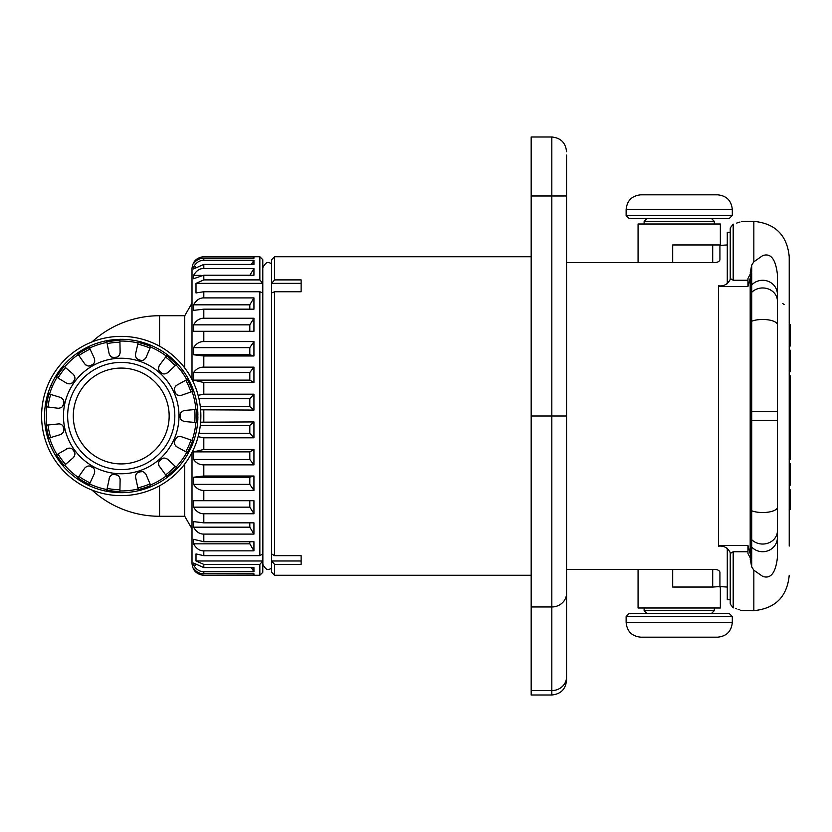 <?xml version="1.0" encoding="UTF-8"?>
<svg xmlns="http://www.w3.org/2000/svg" width="832" height="832" viewBox="0 0 832 832"><rect width="100%" height="100%" fill="white"/><g stroke="black" fill="none" stroke-linecap="round" stroke-linejoin="round"><path stroke-width="1.25" d="M203.809 567.58L253.937 567.58L253.937 571.698L203.809 571.698C199.628 571.73 196.227 569.535 193.586 565.105L193.586 563.066L203.809 567.58L203.809 564.398L259.844 564.398L259.844 575.255L203.809 575.255L253.937 575.141L253.937 573.758L203.809 573.758L203.809 571.698M203.809 564.398L195.998 560.986L262.787 560.986L259.844 564.398M195.998 560.986L195.998 553.935L203.809 555.672L259.844 555.672L259.844 291.741L203.809 291.741L195.998 292.926L195.998 283.358L203.809 279.895L259.844 279.895L262.787 283.358L262.787 292.926L259.844 291.741M203.809 550.857C199.628 550.898 196.227 548.558 193.586 543.837L193.586 539.323L203.809 541.726L253.937 541.726L253.937 550.857L203.809 550.857L203.809 555.672M203.809 534.102C199.628 534.134 196.227 531.835 193.586 527.186L193.586 521.622L203.809 522.839L253.937 522.839L253.937 534.102L203.809 534.102L203.809 541.726M203.809 513.75C199.628 513.791 196.227 511.586 193.586 507.156L193.586 500.708L253.937 500.708L253.937 513.75L203.809 513.75L203.809 522.839M203.809 490.433C199.628 490.474 196.227 488.446 193.586 484.359L193.586 477.225L203.809 476.008L253.937 476.008L253.937 490.433L203.809 490.433L203.809 500.708M203.809 464.859C199.628 464.89 196.227 463.091 193.586 459.482L193.586 451.88L203.809 449.478L253.937 449.478L253.937 464.859L203.809 464.859L203.809 476.008M203.809 449.478L203.809 437.798L198.12 436.686M200.616 422.188L253.937 421.928L253.937 437.798L203.809 437.798M203.809 575.255C196.643 574.558 192.712 570.627 192.005 563.462L192.005 452.483M203.809 575.141C199.628 575.182 196.227 573.154 193.586 569.067L193.586 568.381C196.227 571.99 199.628 573.789 203.809 573.758M251.358 567.58L253.937 571.698M193.586 565.105L195.676 565.105M252.99 573.758L253.937 575.141M203.809 275.215L193.586 278.72L193.586 275.392C196.227 270.743 199.628 268.445 203.809 268.476L253.937 268.476L253.937 275.215L203.809 275.215L203.809 279.895M203.809 264.42L193.586 268.934L193.586 266.895C196.227 262.465 199.628 260.27 203.809 260.302L253.937 260.302L253.937 264.42L203.809 264.42L203.809 268.476M203.809 258.242C199.628 258.211 196.227 260.01 193.586 263.619L193.586 262.933C196.227 258.846 199.628 256.818 203.809 256.859L253.937 256.859L253.937 258.242L203.809 258.242L203.809 260.302M192.005 379.517L192.005 268.538C192.712 261.373 196.643 257.442 203.809 256.745L203.809 256.859M198.12 395.314L203.809 394.202L253.937 394.202L253.937 410.072L200.616 409.812M203.809 382.522L193.586 380.12L193.586 372.518C196.227 368.909 199.628 367.11 203.809 367.141L253.937 367.141L253.937 382.522L203.809 382.522L203.809 394.202M203.809 355.992L193.586 354.775L193.586 347.641C196.227 343.554 199.628 341.526 203.809 341.567L253.937 341.567L253.937 355.992L203.809 355.992L203.809 367.141M203.809 331.292L193.586 331.292L193.586 324.844C196.227 320.414 199.628 318.209 203.809 318.25L253.937 318.25L253.937 331.292L203.809 331.292L203.809 341.567M203.809 309.161L193.586 310.378L193.586 304.814C196.227 300.165 199.628 297.866 203.809 297.898L253.937 297.898L253.937 309.161L203.809 309.161L203.809 318.25M259.844 555.672L262.787 553.935L262.787 292.926M259.844 279.895L259.844 256.745L262.787 259.688L262.787 283.358L195.998 283.358M262.787 553.935L262.787 572.312L259.844 575.255M253.937 268.476L249.808 275.392M193.586 275.392L201.126 275.392M253.937 260.302L251.358 264.42M193.586 266.895L195.676 266.895M253.937 256.859L252.99 258.242M271.638 568.568C269.058 568.599 267.363 572.593 262.86 564.387L262.787 267.613M531.17 575.255L274.591 575.255L271.638 572.312L271.638 259.688L274.591 256.745L531.17 256.745M274.591 279.895L271.638 283.358L301.132 283.358L301.132 291.741L301.132 279.895L274.591 279.895L274.591 256.745M301.132 555.672L301.132 564.398L274.591 564.398L271.638 560.986L301.132 560.986L301.132 555.672L274.591 555.672L274.591 291.741L271.638 292.926M274.591 575.255L274.591 564.398M301.132 291.741L274.591 291.741M274.591 555.672L271.638 553.935M531.17 195.988L551.814 195.988L551.814 137.01L531.17 137.01L531.17 694.99L551.814 694.99C560.768 694.117 565.687 689.208 566.561 680.243L566.561 676.926A14.747 13.634 180 0 1 551.814 690.57L551.814 694.99M566.561 660.785L566.561 262.642L713.44 262.642C717.142 262.652 719.295 261.737 719.919 259.875L719.919 244.951L672.693 244.951L672.693 262.642M566.561 155.074L566.561 676.926M566.561 569.358L713.44 569.358C717.142 569.348 719.295 570.263 719.919 572.125L719.919 586.581L727.282 587.049M719.919 245.419L727.282 244.951M672.693 569.358L672.693 587.049L712.702 587.049L712.702 569.358M719.919 586.581L712.702 587.049M719.919 572.125L719.919 587.049M638.071 569.358L638.071 607.994L720.356 607.994L720.356 586.685M644.124 607.994L644.124 610.646L714.314 610.646L714.314 607.994M647.067 613.6L644.124 610.646M711.36 613.6L714.314 610.646M729.352 613.6L629.075 613.6L626.132 616.543L732.306 616.543L729.352 613.6M626.132 622.44L732.306 622.44C731.432 631.394 726.513 636.314 717.558 637.187L640.879 637.187C631.914 636.314 627.006 631.394 626.132 622.44L626.132 616.543M712.702 262.642L712.702 244.951M719.919 259.875L719.919 244.951M638.071 262.642L638.071 224.006L720.356 224.006L720.356 245.315M714.314 224.006L714.314 221.354L644.124 221.354L644.124 224.006M711.36 218.4L714.314 221.354M647.067 218.4L644.124 221.354M629.075 218.4L729.352 218.4L732.306 215.457L626.132 215.457L629.075 218.4M732.306 209.56L626.132 209.56C627.006 200.606 631.914 195.686 640.879 194.813L717.558 194.813C726.513 195.686 731.432 200.606 732.306 209.56L732.306 215.457M733.252 607.901L733.19 607.88C744.983 611.53 744.983 611.53 733.19 607.88L730.236 604.032L730.236 599.737L727.282 599.737L727.282 548.246M727.282 283.754L727.282 232.263L730.236 232.263L730.236 227.968L733.19 224.12C744.983 220.47 744.983 220.47 733.19 224.12L733.19 280.238L747.937 280.238L747.989 278.366L751.691 271.482L751.691 265.086L753.834 261.81L762.674 255.632C770.754 252.782 775.663 259.085 777.421 274.529L777.421 557.471C775.674 572.915 770.754 579.207 762.674 576.368L753.834 570.19L751.691 566.914L750.183 558.917M736.694 223.07L738.202 222.602M739.357 222.227L739.97 222.03M741.676 221.468L753.834 221.354C775.33 223.454 787.124 235.248 789.225 256.745L789.225 546.062M784.087 304.554L782.662 303.462M789.225 382.45L790.4 382.45L790.4 459.43L789.225 459.43M789.225 449.55L790.4 449.55M789.225 379.548L790.4 379.548L790.4 382.45M789.225 452.452L790.4 452.452M789.225 345.977L790.4 345.977L790.4 342.774L789.225 342.774M789.225 340.631L790.4 340.631L790.4 342.774M789.225 329.93L790.4 329.93L790.4 340.631M789.225 327.787L790.4 327.787L790.4 329.93M789.225 324.574L790.4 324.574L790.4 327.787M789.225 371.665L790.4 371.665L789.225 371.134M789.225 370.063L790.4 370.063L790.4 371.134M789.225 367.921L790.4 367.921L790.4 370.063M789.225 365.778L790.4 365.778L790.4 367.921M789.225 363.106L790.4 363.106L790.4 365.778M789.225 350.262L790.4 350.262L790.4 363.106M789.225 379.163L790.4 379.548M789.225 375.95L790.4 375.95L790.4 379.163M789.225 458.9L790.4 458.9M789.225 456.758L790.4 456.758M789.225 454.615L790.4 454.615M789.225 476.559L790.4 476.559L790.4 485.118L789.225 485.118M789.225 472.274L790.4 472.274L790.4 476.559M789.225 463.715L790.4 463.715L790.4 472.274M789.225 509.205L790.4 509.205L790.4 508.134L789.225 508.134M789.225 505.991L790.4 505.991L790.4 508.134M789.225 503.849L790.4 503.849L790.4 505.991M789.225 501.176L790.4 501.176L790.4 503.849M789.225 496.891L790.4 496.891L790.4 501.176M789.225 494.218L790.4 494.218L790.4 496.891M789.225 491.546L790.4 491.546L790.4 494.218M789.225 489.934L790.4 489.934L790.4 491.546M789.225 489.403L790.4 489.934M741.385 610.428L740.605 610.178M739.461 609.804L738.13 609.378M736.372 608.837L735.613 608.598M730.236 596.211L730.236 552.614C727.688 547.664 723.746 545.522 718.442 546.177L718.442 285.823C723.746 286.478 727.688 284.336 730.236 279.386L730.236 235.789M730.236 604.032L730.236 553.509L733.19 551.762L747.937 551.762L747.989 553.634L751.691 560.518L751.691 566.914M733.19 280.238L730.236 278.491L730.236 227.968M747.937 551.762L747.937 545.438L718.442 545.438M777.421 274.529L777.421 294.424A14.747 14.144 180 0 0 762.674 280.28A14.747 14.144 0 0 0 751.691 284.991A5.897 5.658 180 0 0 750.183 288.766L750.183 278.346L751.691 272.688L751.691 547.009A5.897 5.658 180 0 1 750.183 543.234L750.183 553.654L751.691 559.312L747.937 545.438M751.691 272.688L747.937 286.562L718.442 286.562M747.937 286.562L747.937 280.238M777.421 294.424L777.421 411.705L750.183 411.705L750.183 543.234M750.183 420.295L777.421 420.295L777.421 557.471M750.183 273.083L751.691 265.086M193.586 543.837L249.808 543.837L253.937 550.857M249.808 543.837L249.808 541.726M193.586 527.186L249.808 527.186L253.937 534.102M249.808 527.186L249.808 522.839M193.586 507.156L249.808 507.156L253.937 513.75M249.808 507.156L249.808 500.708M193.586 484.359L249.808 484.359L253.937 490.433M253.937 476.008L249.808 477.225L249.808 484.359M193.586 477.225L249.808 477.225M193.586 459.482L249.808 459.482L253.937 464.859M253.937 449.478L249.808 451.88L249.808 459.482M193.586 451.88L249.808 451.88M198.962 433.285L249.808 433.285L253.937 437.798M253.937 421.928L249.808 425.443L249.808 433.285M200.294 425.443L249.808 425.443M200.294 406.557L249.808 406.557L253.937 410.072M253.937 394.202L249.808 398.715L249.808 406.557M198.962 398.715L249.808 398.715M193.586 380.12L249.808 380.12L253.937 382.522M253.937 367.141L249.808 372.518L249.808 380.12M193.586 372.518L249.808 372.518M193.586 354.775L249.808 354.775L253.937 355.992M253.937 341.567L249.808 347.641L249.808 354.775M193.586 347.641L249.808 347.641M253.937 318.25L249.808 324.844L249.808 331.292M193.586 324.844L249.808 324.844M253.937 297.898L249.808 304.814L249.808 309.161M193.586 304.814L249.808 304.814M184.746 464.027L184.746 516.277L192.005 528.861M91.967 341.942A100.277 100.277 0 0 1 159.567 315.723L184.746 315.723L184.746 367.973M159.567 485.794L159.567 516.277A100.277 100.277 0 0 1 91.967 490.058M41.6 416A79.633 79.633 0 0 1 121.233 336.367A79.633 79.633 0 0 1 200.855 416A79.633 79.633 0 0 1 121.233 495.633A79.633 79.633 0 0 1 41.6 416M190.996 446.264L191.277 447.2M138.965 490.599A76.679 76.679 0 0 0 140.722 490.162M141.336 489.996A76.679 76.679 0 0 0 142.012 489.809M142.709 489.611A76.679 76.679 0 0 0 143.437 489.393M146.401 488.426A76.679 76.679 0 0 0 147.118 488.176M147.805 487.926A76.679 76.679 0 0 0 148.45 487.687M149.053 487.458A76.679 76.679 0 0 0 150.727 486.772M167.773 476.934A76.679 76.679 0 0 0 169.198 475.821M169.697 475.415A76.679 76.679 0 0 0 170.227 474.978M170.789 474.51A76.679 76.679 0 0 0 171.371 474.011M173.68 471.931A76.679 76.679 0 0 0 174.231 471.411M175.708 469.966A76.679 76.679 0 0 0 176.966 468.655M60.122 462.322A76.679 76.679 0 0 0 60.58 462.925M61.038 463.497A76.679 76.679 0 0 0 61.464 464.038M61.87 464.537A76.679 76.679 0 0 0 63.034 465.93M77.657 479.097A76.679 76.679 0 0 0 79.154 480.106M79.695 480.459A76.679 76.679 0 0 0 80.278 480.834M80.902 481.218A76.679 76.679 0 0 0 81.546 481.614M84.25 483.174A76.679 76.679 0 0 0 84.916 483.538M85.561 483.881A76.679 76.679 0 0 0 86.174 484.193M86.746 484.484A76.679 76.679 0 0 0 88.369 485.285M107.089 491.358A76.679 76.679 0 0 0 108.867 491.681M109.502 491.774A76.679 76.679 0 0 0 110.188 491.878M110.916 491.982A76.679 76.679 0 0 0 111.665 492.076M114.764 492.409A76.679 76.679 0 0 0 115.523 492.471M116.251 492.513A76.679 76.679 0 0 0 116.938 492.554M117.582 492.596A76.679 76.679 0 0 0 118.165 492.617M60.143 461.292L59.186 461.063M45.188 425.838A76.679 76.679 0 0 0 45.438 427.638M45.542 428.262A76.679 76.679 0 0 0 45.646 428.948M45.781 429.666A76.679 76.679 0 0 0 45.916 430.414M46.561 433.462A76.679 76.679 0 0 0 46.738 434.2M46.914 434.907A76.679 76.679 0 0 0 47.091 435.583M47.258 436.197A76.679 76.679 0 0 0 47.757 437.944M47.757 394.056A76.679 76.679 0 0 0 47.258 395.803M47.091 396.417A76.679 76.679 0 0 0 46.914 397.093M46.738 397.8A76.679 76.679 0 0 0 46.561 398.538M45.916 401.586A76.679 76.679 0 0 0 45.781 402.334M45.646 403.052A76.679 76.679 0 0 0 45.542 403.738M45.438 404.362A76.679 76.679 0 0 0 45.188 406.162M52.312 386.537L51.178 384.8M176.966 363.345A76.679 76.679 0 0 0 175.708 362.034M174.231 360.589A76.679 76.679 0 0 0 173.68 360.069M171.371 357.989A76.679 76.679 0 0 0 170.789 357.49M170.227 357.022A76.679 76.679 0 0 0 169.697 356.585M169.198 356.179A76.679 76.679 0 0 0 167.773 355.066M150.727 345.228A76.679 76.679 0 0 0 149.053 344.542M148.45 344.313A76.679 76.679 0 0 0 147.805 344.074M147.118 343.824A76.679 76.679 0 0 0 146.401 343.574M143.437 342.607A76.679 76.679 0 0 0 142.709 342.389M142.012 342.191A76.679 76.679 0 0 0 141.336 342.004M140.722 341.838A76.679 76.679 0 0 0 138.965 341.401M181.21 371.051L183.269 370.937M197.902 415.178A76.679 76.679 0 0 0 197.891 414.378M197.87 413.598A76.679 76.679 0 0 0 197.839 412.859M197.839 412.703A76.679 76.679 0 0 0 197.808 412.09M197.777 411.538A76.679 76.679 0 0 0 197.746 410.977M193.565 390.562A76.679 76.679 0 0 0 192.941 388.866M192.712 388.263A76.679 76.679 0 0 0 192.462 387.618M192.192 386.942A76.679 76.679 0 0 0 191.901 386.246M190.632 383.396A76.679 76.679 0 0 0 190.299 382.71M189.987 382.054A76.679 76.679 0 0 0 189.675 381.43M191.901 445.754A76.679 76.679 0 0 0 192.192 445.058M192.462 444.382A76.679 76.679 0 0 0 192.712 443.737M192.941 443.134A76.679 76.679 0 0 0 193.565 441.438M197.746 421.023A76.679 76.679 0 0 0 197.777 420.462M197.808 419.91A76.679 76.679 0 0 0 197.839 419.297M197.839 419.141A76.679 76.679 0 0 0 197.87 418.402M197.891 417.622A76.679 76.679 0 0 0 197.902 416.822M184.517 410.467C181.428 411.403 179.993 412.994 180.211 415.23C180.003 412.974 181.438 411.393 184.517 410.467L197.61 409.313L197.61 422.687A76.679 76.679 0 0 1 193.731 440.96L191.599 446.472A76.679 76.679 0 0 1 190.954 447.907L188.292 453.17A76.679 76.679 0 0 1 177.31 468.291L173.118 472.451A76.679 76.679 0 0 1 171.954 473.512L167.378 477.235A76.679 76.679 0 0 1 151.185 486.585L145.673 488.675A76.679 76.679 0 0 1 144.175 489.164L138.476 490.714A76.679 76.679 0 0 1 119.891 492.669L113.994 492.336A76.679 76.679 0 0 1 112.434 492.17L106.6 491.275A76.679 76.679 0 0 1 88.826 485.493L83.574 482.799A76.679 76.679 0 0 1 82.212 482.009L77.251 478.816A76.679 76.679 0 0 1 63.357 466.305L59.654 461.708A76.679 76.679 0 0 1 58.739 460.429L55.505 455.489A76.679 76.679 0 0 1 47.902 438.422L46.394 432.713A76.679 76.679 0 0 1 46.062 431.174L45.126 425.35A76.679 76.679 0 0 1 45.126 406.65L46.062 400.826A76.679 76.679 0 0 1 46.394 399.287L47.902 393.578L49.026 393.931A75.504 75.504 0 0 0 46.29 406.796L48.006 407.014A73.767 73.767 0 0 1 50.679 394.43M47.902 393.578A76.679 76.679 0 0 1 55.505 376.511L58.739 371.571A76.679 76.679 0 0 1 59.654 370.292L63.357 365.695L73.278 374.327C75.223 376.896 75.452 379.028 73.965 380.702A58.989 58.989 0 0 0 73.06 381.961C71.895 383.895 69.805 384.342 66.778 383.282L55.505 376.511A76.679 76.679 0 0 0 47.902 393.578L60.476 397.426C63.294 398.986 64.376 400.837 63.7 402.979A58.989 58.989 0 0 0 63.378 404.498C63.107 406.734 61.37 407.992 58.178 408.262L45.126 406.65A76.679 76.679 0 0 0 45.126 425.35L46.831 425.131A74.953 74.953 0 0 1 46.831 406.869M77.251 353.184L82.212 349.991A76.679 76.679 0 0 1 83.574 349.201L88.826 346.507L94.38 358.426C95.108 361.566 94.453 363.605 92.414 364.541A58.989 58.989 0 0 0 91.073 365.31C89.222 366.61 87.131 366.163 84.791 363.958L77.251 353.184A76.679 76.679 0 0 0 63.357 365.695A76.679 76.679 0 0 1 77.251 353.184M119.891 354.006L120.12 352.487C119.506 355.649 118.071 357.24 115.835 357.261A58.989 58.989 0 0 0 114.296 357.427C112.081 357.864 110.344 356.595 109.106 353.642L106.6 340.725L112.434 339.83A76.679 76.679 0 0 1 113.994 339.664L119.891 339.331L119.912 340.517A75.504 75.504 0 0 0 106.818 341.89L107.151 343.585A73.767 73.767 0 0 1 119.943 342.243M145.226 358.821L146.047 357.521C144.196 360.162 142.251 361.036 140.192 360.152A58.989 58.989 0 0 0 138.715 359.674C136.51 359.164 135.45 357.313 135.522 354.099L138.476 341.286L144.175 342.836A76.679 76.679 0 0 1 145.673 343.325L151.185 345.415L150.727 346.507A75.504 75.504 0 0 0 138.216 342.441L137.821 344.115A73.767 73.767 0 0 1 150.051 348.088M151.185 345.415A76.679 76.679 0 0 1 167.378 354.765L171.954 358.488A76.679 76.679 0 0 1 173.118 359.549L177.31 363.709L167.69 372.674C164.923 374.338 162.781 374.338 161.273 372.684A58.989 58.989 0 0 0 160.118 371.654C158.309 370.292 158.09 368.17 159.463 365.269L167.378 354.765A76.679 76.679 0 0 0 151.185 345.415L150.519 347.006L150.311 346.33M179.774 395.574L181.293 395.314C178.09 395.71 176.134 394.846 175.427 392.714A58.989 58.989 0 0 0 174.793 391.3C173.69 389.334 174.356 387.296 176.79 385.206L188.292 378.83L190.954 384.093A76.679 76.679 0 0 1 191.599 385.528L193.731 391.04L192.618 391.425A75.504 75.504 0 0 0 187.262 379.392L187.481 379.787M111.665 339.924A76.679 76.679 0 0 0 110.916 340.018A76.679 76.679 0 0 1 111.665 339.924M110.188 340.122A76.679 76.679 0 0 0 109.502 340.226A76.679 76.679 0 0 1 110.188 340.122M108.867 340.319A76.679 76.679 0 0 0 107.089 340.642A76.679 76.679 0 0 1 108.867 340.319M88.369 346.715A76.679 76.679 0 0 0 86.746 347.516A76.679 76.679 0 0 1 88.369 346.715M86.174 347.807A76.679 76.679 0 0 0 85.561 348.119A76.679 76.679 0 0 1 86.174 347.807M84.916 348.462A76.679 76.679 0 0 0 84.25 348.826A76.679 76.679 0 0 1 84.916 348.462M81.546 350.386A76.679 76.679 0 0 0 80.902 350.782A76.679 76.679 0 0 1 81.546 350.386M80.278 351.166A76.679 76.679 0 0 0 79.695 351.541A76.679 76.679 0 0 1 80.278 351.166M79.154 351.894A76.679 76.679 0 0 0 77.657 352.903A76.679 76.679 0 0 1 79.154 351.894M63.034 366.07A76.679 76.679 0 0 0 61.87 367.463A76.679 76.679 0 0 1 63.034 366.07M61.464 367.962A76.679 76.679 0 0 0 61.038 368.503A76.679 76.679 0 0 1 61.464 367.962M60.58 369.075A76.679 76.679 0 0 0 60.122 369.678A76.679 76.679 0 0 1 60.58 369.075M58.292 372.195A76.679 76.679 0 0 0 57.855 372.819A76.679 76.679 0 0 1 58.292 372.195M57.45 373.433A76.679 76.679 0 0 0 57.065 374.005A76.679 76.679 0 0 1 57.45 373.433M196.726 416L197.912 416M196.706 414.305L196.685 413.483M196.654 412.703L196.622 411.986M196.477 409.916L194.719 409.573A73.767 73.767 0 0 1 194.719 422.427L196.435 422.583A75.504 75.504 0 0 0 196.435 409.417M181.22 419.754L181.719 420.306M175.583 445.838L176.79 446.794C174.356 444.683 173.69 442.645 174.793 440.7A58.989 58.989 0 0 0 175.427 439.286C176.155 437.143 178.11 436.28 181.293 436.686L193.731 440.96A76.679 76.679 0 0 0 197.61 422.687L184.517 421.533C181.428 420.597 179.993 419.006 180.211 416.77A58.989 58.989 0 0 0 180.211 416A58.989 58.989 0 0 0 180.211 415.23M59.717 423.81L46.831 425.131M58.178 423.738C61.391 424.018 63.118 425.277 63.378 427.502A58.989 58.989 0 0 0 63.7 429.021C64.366 431.174 63.294 433.035 60.476 434.574L47.902 438.422A76.679 76.679 0 0 0 55.505 455.489L56.982 454.605A74.953 74.953 0 0 1 49.556 437.913M68.203 448.157L56.982 454.605M66.778 448.718C69.826 447.668 71.916 448.105 73.06 450.039A58.989 58.989 0 0 0 73.965 451.298C75.452 452.993 75.223 455.125 73.278 457.673L63.357 466.305A76.679 76.679 0 0 0 77.251 478.816L78.239 477.402A74.953 74.953 0 0 1 64.657 465.171M92.414 467.459C94.463 468.416 95.118 470.454 94.38 473.574C95.108 470.434 94.453 468.395 92.414 467.459A58.989 58.989 0 0 1 91.073 466.69C89.242 465.39 87.152 465.837 84.791 468.042L78.239 477.402M94.38 473.574L88.826 485.493A76.679 76.679 0 0 0 106.6 491.275L106.922 489.57A74.953 74.953 0 0 1 89.554 483.933M109.647 476.913L106.922 489.57M109.106 478.358C110.365 475.394 112.091 474.126 114.296 474.573A58.989 58.989 0 0 0 115.835 474.739C118.092 474.77 119.517 476.362 120.12 479.513L119.891 492.669A76.679 76.679 0 0 0 138.476 490.714L138.091 489.029A74.953 74.953 0 0 1 119.922 490.942M135.418 476.362L138.091 489.029M135.522 477.901C135.46 474.677 136.531 472.815 138.715 472.326A58.989 58.989 0 0 0 140.192 471.848C142.272 470.964 144.217 471.838 146.047 474.479L151.185 486.585A76.679 76.679 0 0 0 167.378 477.235L166.338 475.862A74.953 74.953 0 0 1 150.519 484.994M158.746 465.369L166.338 475.862M159.463 466.731C158.101 463.809 158.319 461.687 160.118 460.346A58.989 58.989 0 0 0 161.273 459.316C162.802 457.652 164.944 457.662 167.69 459.326L177.31 468.291A76.679 76.679 0 0 0 188.292 453.17L186.784 452.338A74.953 74.953 0 0 1 176.041 467.116M176.79 446.794L186.784 452.338M169.156 416A47.923 47.923 0 0 1 121.233 463.923A47.923 47.923 0 0 1 73.299 416A47.923 47.923 0 0 1 121.233 368.077A47.923 47.923 0 0 1 169.156 416M181.293 395.314L193.731 391.04A76.679 76.679 0 0 1 197.61 409.313A76.679 76.679 0 0 0 193.731 391.04M146.047 357.521L150.519 347.006A74.953 74.953 0 0 1 166.338 356.138M120.12 352.487L119.891 339.331A76.679 76.679 0 0 1 138.476 341.286A76.679 76.679 0 0 0 119.891 339.331M58.178 408.262L59.613 408.21M62.525 406.411L63.378 404.498M63.336 399.859L62.951 399.214M61.859 398.112L60.476 397.426M46.394 399.287L47.528 399.63A75.504 75.504 0 0 0 47.237 400.972L46.062 400.826M46.946 402.48L46.821 403.198M46.706 403.874L46.613 404.508M48.391 396.146L48.225 396.76M48.048 397.436L47.871 398.143M65.551 367.598A73.767 73.767 0 0 0 57.99 378.009L56.514 377.114A75.504 75.504 0 0 1 64.251 366.465L63.95 366.808M66.778 383.282L68.099 383.822M71.5 383.354L73.06 381.961M74.901 377.707L74.818 376.958M74.266 375.513L73.278 374.327M59.654 370.292L60.549 371.072A75.504 75.504 0 0 0 59.748 372.174L58.739 371.571M58.874 373.433L58.469 374.036M58.084 374.618L57.73 375.149M63.731 367.068L62.358 368.732M61.922 369.273L61.474 369.855M90.054 349.138A73.767 73.767 0 0 0 78.915 355.566L77.927 354.151A75.504 75.504 0 0 1 89.326 347.578L88.91 347.766M84.791 363.958L85.779 364.998M89.076 365.955L91.073 365.31M94.484 362.17L94.702 361.462M81.578 351.749L80.954 352.134M80.371 352.508L79.841 352.862M87.246 348.587L86.674 348.878M86.06 349.19L85.415 349.534M106.6 340.725A76.679 76.679 0 0 0 88.826 346.507A76.679 76.679 0 0 1 106.6 340.725M109.106 353.642L109.595 354.994M112.206 357.198L114.296 357.427M118.695 355.95L119.184 355.389M113.994 339.664L114.015 340.85A75.504 75.504 0 0 0 112.653 340.985L112.434 339.83M111.134 341.182L110.417 341.276M109.73 341.38L109.096 341.484M117.603 340.59L116.958 340.621M116.272 340.662L115.544 340.714M135.522 354.099L135.408 355.524M136.906 358.623L138.715 359.674M143.333 360.11L144.009 359.798M142.438 343.543L141.742 343.346M141.076 343.158L140.452 342.992M149.999 346.195L147.992 345.405M147.337 345.155L146.65 344.916M159.463 365.269L158.787 366.527M158.891 369.959L160.118 371.654M164.154 373.932L164.902 373.922M166.41 373.526L167.69 372.674M176.134 364.177L176.446 364.51A75.504 75.504 0 0 0 166.66 355.701L167.024 355.971M170.082 358.436L169.52 357.968M168.99 357.521L167.294 356.179M173.898 361.91L173.368 361.4M188.292 378.83A76.679 76.679 0 0 0 177.31 363.709A76.679 76.679 0 0 1 188.292 378.83M176.79 385.206L175.656 386.079M174.356 389.251L174.793 391.3M177.559 395.034L178.246 395.325M189.27 383.282L188.947 382.626M188.646 382.002L188.354 381.43M192.348 390.676L191.599 388.648M191.35 388.003L191.069 387.327M50.679 437.57A73.767 73.767 0 0 1 48.006 424.986L45.126 425.35M61.766 424.798L61.162 424.372M60.476 434.574L61.766 433.95M63.7 431.111L63.7 429.021M65.551 464.402A73.767 73.767 0 0 1 57.99 453.991L56.742 455.27M70.491 448.219L69.763 448.074M73.278 457.673L74.204 456.591M74.818 453.211L73.965 451.298M90.054 482.862A73.767 73.767 0 0 1 78.915 476.434L77.251 478.816M87.984 466.076L87.256 466.242M119.943 489.757A73.767 73.767 0 0 1 107.151 488.415L107.266 490.194M111.228 475.27L110.625 475.717M120.12 479.513L119.922 478.098M117.822 475.384L115.835 474.739M150.051 483.912A73.767 73.767 0 0 1 137.821 487.885L138.653 489.466M136.198 474.209L135.834 474.864M146.047 474.479L145.288 473.252M142.272 471.64L140.192 471.848M167.024 476.029L167.378 477.235M158.579 463.091L158.506 463.83M167.69 459.326L166.494 458.515M163.082 458.266L161.273 459.316M174.502 443.83L174.741 444.538M181.293 436.686L179.878 436.426M176.654 437.59L175.427 439.286M196.622 420.014L196.654 419.297M196.685 418.517L196.706 417.695M191.069 444.673L191.35 443.997M191.599 443.352L192.348 441.324M192.462 441.002L192.618 440.575A75.504 75.504 0 0 1 187.262 452.608L187.481 452.213M188.354 450.57L188.646 449.998M188.947 449.374L189.27 448.718M173.368 470.6L173.898 470.09M176.134 467.823L176.446 467.49A75.504 75.504 0 0 1 166.66 476.299A75.504 75.504 0 0 0 176.446 467.49M167.294 475.821L168.99 474.479M169.52 474.032L170.082 473.564M146.65 487.084L147.337 486.845M147.992 486.595L149.999 485.805M150.311 485.67L150.727 485.493A75.504 75.504 0 0 1 138.216 489.559A75.504 75.504 0 0 0 150.727 485.493M140.452 489.008L141.076 488.842M141.742 488.654L142.438 488.457M115.544 491.286L116.272 491.338M116.958 491.379L117.603 491.41M119.465 491.483L119.912 491.483A75.504 75.504 0 0 1 106.818 490.11A75.504 75.504 0 0 0 119.912 491.483M109.096 490.516L109.73 490.62M110.417 490.724L111.134 490.818M85.415 482.466L86.06 482.81M86.674 483.122L87.246 483.413M88.91 484.234L89.326 484.422A75.504 75.504 0 0 1 77.927 477.849L78.291 478.098M79.841 479.138L80.371 479.492M80.954 479.866L81.578 480.251M61.474 462.145L61.922 462.727M62.358 463.268L63.731 464.932M63.95 465.192L64.251 465.535A75.504 75.504 0 0 1 56.514 454.886A75.504 75.504 0 0 0 64.251 465.535M57.73 456.851L58.084 457.382M58.469 457.964L58.874 458.567M47.871 433.857L48.048 434.564M48.225 435.24L48.391 435.854M48.901 437.642L49.026 438.069A75.504 75.504 0 0 1 46.29 425.204L46.353 425.651M46.613 427.492L46.706 428.126M46.821 428.802L46.946 429.52M203.809 421.928L203.809 410.072M203.809 291.741L203.809 297.898M531.17 690.57L551.814 690.57L551.814 606.954L531.17 606.954M566.561 593.31A14.747 13.634 180 0 1 551.814 606.954L551.814 416L566.561 416M531.17 416L551.814 416L551.814 195.988L566.561 195.988M733.19 607.88L733.19 551.762M742.03 610.646L753.834 610.646L753.834 570.19M751.691 559.312L751.691 547.009A14.747 14.144 0 0 0 762.674 551.72A14.747 14.144 180 0 0 777.421 537.576M777.421 301.132A14.747 13.177 180 0 0 762.674 287.955A14.747 13.177 0 0 0 751.691 292.344A5.897 5.273 180 0 0 750.183 295.859L750.183 411.705M753.834 261.81L753.834 221.354M777.421 530.868A14.747 13.177 180 0 1 762.674 544.045A14.747 13.177 0 0 1 751.691 539.656A5.897 5.273 180 0 1 750.183 536.141M777.421 324.771A14.747 5.304 180 0 0 762.674 319.467A14.747 5.304 0 0 0 751.691 321.235A5.897 2.122 180 0 0 750.183 322.65M777.421 507.229A14.747 5.304 180 0 1 762.674 512.533A14.747 5.304 0 0 1 751.691 510.765A5.897 2.122 180 0 1 750.183 509.35M159.567 315.723L159.567 346.206M195.894 422.531A74.953 74.953 0 0 1 192.098 440.398M63.461 416A57.762 57.762 0 0 0 121.233 473.762A57.762 57.762 0 0 0 178.994 416A57.762 57.762 0 0 0 121.233 358.238A57.762 57.762 0 0 0 63.461 416M67.642 416A53.591 53.591 0 0 0 121.233 469.591A53.591 53.591 0 0 0 174.824 416A53.591 53.591 0 0 0 121.233 362.409A53.591 53.591 0 0 0 67.642 416M195.894 409.469A74.953 74.953 0 0 0 192.098 391.602M186.784 379.662A74.953 74.953 0 0 0 176.041 364.884M138.091 342.971A74.953 74.953 0 0 0 119.922 341.058M106.922 342.43A74.953 74.953 0 0 0 89.554 348.067M78.239 354.598A74.953 74.953 0 0 0 64.657 366.829M56.982 377.395A74.953 74.953 0 0 0 49.556 394.087M84.074 350.272L83.574 349.201M82.212 349.991L82.888 350.958M145.205 344.406L145.673 343.325M144.175 342.836L143.905 343.99M175.178 365.685A73.767 73.767 0 0 0 165.62 357.084M172.255 360.35L173.118 359.549M171.954 358.488L171.236 359.434M190.986 391.986A73.767 73.767 0 0 0 185.754 380.234M190.476 385.913L191.599 385.528M190.954 384.093L189.914 384.665M191.599 446.472L190.476 446.087M189.914 447.335L190.954 447.907M187.262 452.608A75.504 75.504 0 0 0 192.618 440.575M185.754 451.766A73.767 73.767 0 0 0 190.986 440.014M173.118 472.451L172.255 471.65M171.236 472.566L171.954 473.512M165.62 474.916A73.767 73.767 0 0 0 175.178 466.315M145.673 488.675L145.205 487.594M143.905 488.01L144.175 489.164M113.994 492.336L114.015 491.15M112.653 491.015L112.434 492.17M83.574 482.799L84.074 481.728M82.888 481.042L82.212 482.009M77.927 477.849A75.504 75.504 0 0 0 89.326 484.422M59.654 461.708L60.549 460.928M59.748 459.826L58.739 460.429M46.394 432.713L47.528 432.37M47.237 431.028L46.062 431.174M46.29 425.204A75.504 75.504 0 0 0 49.026 438.069M203.809 256.745L259.844 256.745M271.638 263.432C269.058 263.401 267.363 259.407 262.86 267.613M551.814 137.01C560.768 137.883 565.687 142.792 566.561 151.757M732.306 622.44L732.306 616.543M626.132 209.56L626.132 215.457M750.183 288.766L750.183 295.859M753.834 610.646C775.33 608.546 787.124 596.752 789.225 575.255M184.746 315.723L192.005 303.139M159.567 516.277L184.746 516.277"/></g></svg>

